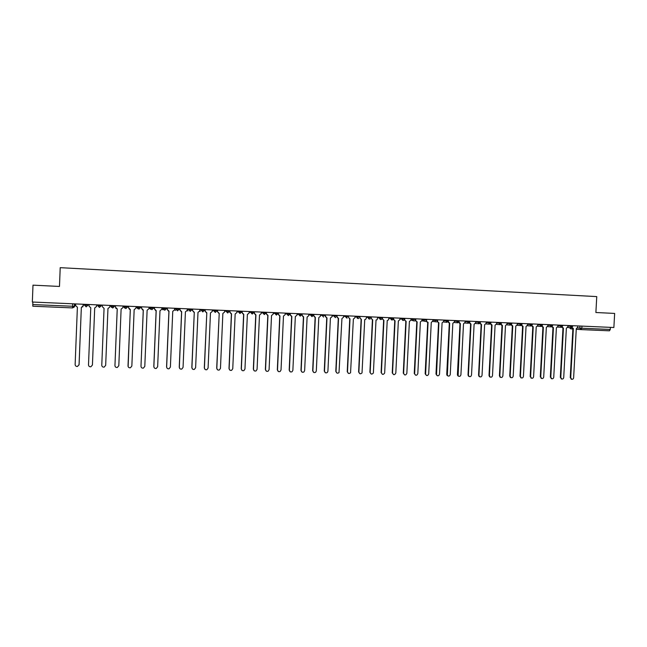 <?xml version="1.0" encoding="UTF-8"?>
<svg xmlns="http://www.w3.org/2000/svg" width="647" height="647" viewBox="0 0 647 647"><rect width="100%" height="100%" fill="white"/><g stroke="black" fill="none" stroke-linecap="round" stroke-linejoin="round"><path stroke-width="0.97" d="M32.989 285.157L32.35 302.028L613.874 327.511L614.65 313.423L595.887 312.509L596.752 296.601L60.211 267.664L59.475 286.443L32.989 285.157M72.65 303.799L72.529 307.915L32.827 306.225L32.779 304.567L74.324 306.33L74.915 306.007L74.995 303.896M32.876 302.052L32.779 304.567M610.404 327.358L610.291 329.46L609.458 330.811L581.038 329.598L581.831 328.231L610.291 329.46M572.11 327.463L573.363 328.522L570.719 377.67L571.568 379.207C572.684 379.506 573.371 379.013 573.63 377.751L576.283 328.644L577.722 327.285L577.795 325.926M571.657 379.247L570.25 377.589L572.894 328.482M573.202 328.506L571.713 327.673M562.162 327.002L563.432 328.094L560.787 377.411L561.612 378.94C562.753 379.255 563.456 378.77 563.723 377.484L566.368 328.223L567.815 326.856L567.888 325.498M561.742 378.996L560.326 377.322L562.971 328.061M563.262 328.086L561.774 327.228M552.15 326.541L553.436 327.665L550.799 377.144L551.6 378.665C552.748 379.013 553.468 378.535 553.751 377.225L556.388 327.794L557.843 326.428L557.916 325.061M551.754 378.73L550.346 377.064L552.975 327.633M553.266 327.657L551.77 326.784M542.073 326.072L543.367 327.236L540.738 376.877L541.507 378.382C542.679 378.762 543.415 378.293 543.706 376.958L546.343 327.358L547.807 325.991L547.88 324.616M541.701 378.471L540.294 376.797L542.922 327.196M543.197 327.22L541.701 326.323M531.923 325.603L533.233 326.8L530.613 376.611L531.349 378.099C532.546 378.519 533.298 378.05 533.605 376.691L536.234 326.929L537.706 325.554L537.778 324.179M531.583 378.212L530.176 376.53L532.796 326.767M533.055 326.792L531.559 325.87M521.708 325.126L523.035 326.363L520.414 376.336L521.118 377.799C522.331 378.277 523.099 377.816 523.431 376.417L526.051 326.492L527.531 325.109L527.604 323.735M521.393 377.945L519.994 376.255L522.606 326.331M522.857 326.347L521.353 325.401M511.429 324.64L512.764 325.918L510.151 376.069L510.806 377.5C512.044 378.026 512.836 377.573 513.184 376.15L515.805 326.048L517.293 324.665L517.365 323.282M511.138 377.678L510.394 377.419L509.739 375.98L512.343 325.886M512.578 325.91L511.073 324.931M501.077 324.147L502.428 325.473L499.824 375.794L500.422 377.193C501.684 377.783 502.501 377.338 502.873 375.875L505.485 325.611L506.989 324.22L507.054 322.829M500.81 377.411L500.018 377.104L499.411 375.713L502.015 325.441M502.242 325.465L500.729 324.462M490.652 323.637L492.019 325.029L489.423 375.519L489.965 376.869C491.251 377.533 492.092 377.112 492.496 375.6L495.092 325.166L496.605 323.767L496.678 322.376M490.418 377.136L489.569 376.78L489.019 375.438L491.615 324.996M491.825 325.02L490.305 323.985M480.163 323.128L481.538 324.584L478.95 375.244L479.427 376.53C480.737 377.29 481.603 376.886 482.039 375.325L484.635 324.713L486.156 323.314L486.229 321.915M479.953 376.869L479.039 376.449L478.562 375.155L481.15 324.551M481.344 324.568L479.823 323.5M469.609 322.602L470.992 324.131L468.404 374.961L468.816 376.174C470.134 377.047 471.04 376.667 471.517 375.042L474.105 324.26L475.642 322.861L475.707 321.454M469.415 376.594L468.436 376.093L468.024 374.88L470.604 324.098M470.79 324.115L469.261 323.007M458.974 322.052L460.365 323.67L458.116 375.794C459.451 376.797 460.389 376.457 460.923 374.759L463.511 323.807L465.047 322.4L465.12 320.993M458.804 376.311L457.744 375.713L457.421 374.597L459.993 323.637M460.163 323.662L458.634 322.505M448.274 321.478L449.673 323.217L447.344 375.389C448.678 376.554 449.649 376.247 450.255 374.484L452.835 323.346L454.38 321.939L454.453 320.524M448.12 376.036L446.988 375.3L446.737 374.314L449.309 323.185M449.463 323.201L447.926 322.004M437.501 320.863L438.148 322.546L438.901 322.756L436.499 374.945C437.817 376.295 438.828 376.044 439.515 374.192L442.087 322.885L443.648 321.478L443.721 320.055M437.356 375.753L435.989 374.031L438.553 322.724M438.69 322.74L437.154 321.494M426.47 320.726L427.133 321.947L428.063 322.287L425.589 374.467C426.858 376.036 427.902 375.85 428.702 373.909L431.266 322.424L432.835 321.009L432.908 319.578M426.527 375.47L425.16 373.74L427.716 322.255M427.837 322.271L426.785 321.915L426.3 320.969M421.901 320.863L424.286 321.066C425.483 321.761 426.276 321.422 426.664 320.039L426.705 319.311L426.672 320.03L423.85 319.909L424.286 321.066L425.176 321.462M415.738 319.561L415.964 321.203L417.145 321.818L414.622 373.95C415.811 375.77 416.878 375.656 417.816 373.618L420.372 321.955L421.949 320.532L422.022 319.108M415.617 375.187L414.258 373.448L416.805 321.785M416.911 321.802L415.374 320.435M415.778 318.834L415.738 319.553M404.771 318.348L404.723 320.152L406.146 321.349L403.607 373.4C404.674 375.478 405.758 375.454 406.85 373.327L409.397 321.486L410.991 320.055L414.201 320.985M404.634 374.896L403.283 373.157L405.823 321.316M405.912 321.333L404.375 319.893M411.055 318.623L410.991 320.055M393.683 317.863L393.619 319.303L395.074 320.872L392.543 372.947C393.505 375.179 394.597 375.22 395.81 373.068L398.35 321.009L399.951 319.578L400.016 318.138M393.57 374.605L392.236 372.866L394.759 320.847M394.832 320.855L393.303 319.327M382.523 317.378L382.458 318.817L383.93 320.394L381.398 372.656C382.223 374.807 383.307 374.928 384.658 373.036L387.221 320.532L388.629 319.804L388.904 317.653M382.426 374.314L381.099 372.567L383.622 320.37M383.679 320.378L382.458 318.817M371.289 316.884L371.216 318.332L372.696 319.909L370.181 372.357C370.877 374.419 371.944 374.629 373.384 372.987L376.02 320.055L377.128 319.699L377.711 317.159M371.208 374.023L369.89 372.276L372.405 319.893M372.446 319.893L371.216 318.332M359.967 316.383L359.902 317.847L361.39 319.424L358.883 372.057C359.473 374.031 360.516 374.314 362.021 372.898L364.738 319.569L365.62 319.383L366.364 318.122L366.437 316.666M359.91 373.723L358.608 371.976L361.115 319.408M361.131 319.408L359.902 317.847M348.571 315.89L348.507 317.345L350.003 318.939L347.504 371.758C348.005 373.651 349.024 373.99 350.561 372.777L353.375 319.084L355.017 317.628L355.082 316.173M348.523 373.416L347.237 371.669L349.736 318.922L348.507 317.345M337.095 315.38L337.022 316.852L338.535 318.445L336.044 371.451C336.48 373.27 337.467 373.659 339.012 372.623L341.931 318.591L343.581 317.135L343.654 315.671M337.063 373.117L335.793 371.37L338.284 318.429M338.252 318.421L336.772 316.828L336.804 316.116M325.53 314.879L325.465 316.351L326.986 317.952L324.511 371.143C324.891 372.898 325.853 373.327 327.39 372.437L327.916 371.241L330.407 318.098L332.065 316.634L332.137 315.17M325.514 372.809L324.26 371.063L326.743 317.936M326.695 317.928L325.215 316.326L325.287 314.863M313.884 314.369L313.819 315.841L315.356 317.451L312.881 370.836C313.221 372.535 314.159 372.995 315.696 372.219L316.318 370.933L318.793 317.604L320.475 316.132L320.54 314.66M313.876 372.502L312.655 370.755L315.121 317.434M315.049 317.426L313.585 315.817L313.658 314.353M302.157 313.852L302.092 315.34L303.645 316.949L301.178 370.529C301.486 372.179 302.4 372.664 303.92 371.985L304.64 370.618L307.107 317.103L308.797 315.623L308.862 314.143M302.157 372.187L300.96 370.448L303.419 316.933M303.322 316.925L301.874 315.315L301.939 313.844M290.349 313.334L290.277 314.822L291.846 316.448L289.387 370.213C289.67 371.823 290.56 372.332 292.072 371.734L292.873 370.31L295.331 316.593L297.03 315.113L297.094 313.633M290.349 371.863L289.185 370.133L291.635 316.432M291.514 316.415L290.074 314.798L290.139 313.326M278.453 312.816L278.38 314.305L279.957 315.938L277.514 369.898C277.773 371.475 278.647 371.993 280.143 371.475L281.024 369.995L283.475 316.084L285.181 314.604L285.246 313.116M278.453 371.54L277.32 369.817L279.755 315.922M279.625 315.906L278.186 314.288L278.25 312.808M266.467 312.291L266.402 313.787L267.987 315.421L265.553 369.583C265.788 371.127 266.653 371.661 268.141 371.2L269.087 369.68L271.522 315.574L273.244 314.086L273.317 312.59M266.467 371.216L265.367 369.502L267.801 315.412M267.648 315.388L266.216 313.763L266.281 312.283M254.392 311.757L254.328 313.261L255.929 314.903L253.503 369.267C253.729 370.78 254.578 371.329 256.05 370.917L257.069 369.356L259.496 315.057L261.226 313.56L261.291 312.064M254.384 370.877L253.333 369.178L255.751 314.895M255.581 314.871L254.158 313.245L254.222 311.749M242.237 311.223L242.172 312.736L243.782 314.385L241.371 368.944C241.582 370.432 242.415 370.998 243.887 370.626L244.954 369.041L247.372 314.539L249.119 313.043L249.184 311.53M242.213 370.537L241.21 368.863L243.62 314.377M243.426 314.353L242.01 312.719L242.075 311.223M229.984 310.689L229.92 312.21L231.545 313.86L229.143 368.62C229.345 370.092 230.17 370.658 231.626 370.327L232.758 368.717L235.16 314.013L236.923 312.509L236.988 310.997M229.944 370.189L228.998 368.531L231.4 313.852M231.181 313.819L229.774 312.186L229.839 310.681M217.578 369.825L216.696 368.208L219.22 313.326L216.826 368.289C217.02 369.744 217.845 370.327 219.293 370.027L220.465 368.386L222.859 313.488L224.63 311.975L224.695 310.455M218.84 313.294L217.449 311.652L217.513 310.148M217.651 310.148L217.578 311.668L219.098 313.326M205.107 369.453L204.306 367.876L206.805 312.8L204.42 367.965C204.606 369.405 205.422 369.987 206.862 369.72L208.091 368.062L210.469 312.954L212.256 311.442L212.321 309.913M206.409 312.76L205.034 311.11L205.099 309.598M205.22 309.606L205.148 311.134L206.684 312.792M192.539 369.065L191.819 367.545L194.294 312.258L191.924 367.633C192.102 369.057 192.911 369.655 194.351 369.405L195.62 367.731L197.99 312.42L199.786 310.9L199.85 309.371M193.874 312.218L192.523 310.568L192.588 309.048M192.693 309.056L192.628 310.592L194.173 312.258M180.076 308.506L180.012 310.042L181.686 311.717L179.332 367.294C179.502 368.717 180.311 369.316 181.75 369.089L183.052 367.399L185.414 311.878L187.226 310.358L187.29 308.821M179.866 368.653L179.243 367.213L181.597 311.717M181.241 311.668L179.923 310.026L179.987 308.498M167.371 307.948L167.306 309.492L168.996 311.175L166.651 366.962C166.813 368.369 167.622 368.976 169.053 368.774L170.396 367.059L172.749 311.336L174.569 309.808L174.633 308.263M167.088 368.216L166.57 366.881L168.916 311.175M168.495 311.11L167.225 309.476L167.29 307.94M154.56 307.382L154.496 308.934L156.202 310.625L153.865 366.623C154.035 368.022 154.827 368.628 156.267 368.45L157.65 366.72L159.979 310.786L161.815 309.25L161.879 307.705M154.196 367.739L153.808 366.542L156.137 310.625M155.636 310.544L154.431 308.918L154.496 307.382M141.661 306.824L141.596 308.376L143.31 310.075L140.989 366.283C141.151 367.674 141.952 368.289 143.383 368.119L144.799 366.38L147.12 310.236L148.972 308.7L149.036 307.147L149.012 307.624L150.274 307.98L153.59 308.126L151.867 309.67L150.274 307.98L150.306 307.196M140.989 366.283L143.262 310.075M142.639 309.953L141.547 308.36L141.612 306.815M128.656 306.249L128.599 307.81L130.33 309.517L128.017 365.935C128.179 367.326 128.971 367.941 130.403 367.787L131.851 366.04L134.164 309.678L136.024 308.134L136.088 306.573M128.138 366.655L130.29 309.517M129.473 309.315L128.559 307.794L128.624 306.249M116.064 308.538L115.473 307.228L117.244 308.959L114.948 365.587C115.101 366.97 115.894 367.593 117.325 367.456L118.813 365.692L121.11 309.12L122.979 307.568L123.043 306.007M114.948 365.587L117.22 308.959M115.562 305.675L115.498 307.244L115.538 305.675M102.299 306.67L102.355 305.101L102.299 306.67L104.062 308.393L101.773 365.24C101.927 366.623 102.719 367.245 104.159 367.116L105.671 365.345L107.96 308.554L109.844 307.002L109.901 305.433M101.773 365.361L104.054 308.393M89.06 304.519L89.003 306.096L90.774 307.818L88.502 364.892C88.655 366.267 89.448 366.889 90.887 366.776L92.432 364.997L94.705 307.988L92.424 365.021M94.705 307.988L96.597 306.427L96.662 304.85L96.589 306.541M75.659 303.928L75.602 305.513L77.389 307.244L75.133 364.536C75.278 365.903 76.079 366.542 77.511 366.437L79.088 364.641L81.344 307.414L79.039 364.997M83.334 304.268L82.719 306.977M81.344 307.414L83.277 305.829L83.317 304.26M84.433 304.316L84.401 305.109L86.108 305.206L87.846 305.263L88.113 304.47M87.879 304.462L87.846 305.263L86.18 306.84L84.401 305.109M99.492 305.788L101.191 305.845L99.42 307.414L97.778 305.691L99.492 305.788M101.223 305.044L101.191 305.845M112.772 306.371L114.446 306.419L112.683 307.988L111.058 306.274L112.772 306.371M114.47 305.627L114.446 306.419M125.963 306.945L127.588 306.993L125.841 308.554L124.232 306.848L125.963 306.945M127.621 306.209L127.588 306.993M139.04 307.511L140.642 307.56L138.903 309.112L137.301 307.414L139.04 307.511M140.674 306.775L140.642 307.56M153.622 307.341L153.59 308.126M164.912 308.643L166.441 308.684L164.726 310.228L163.157 308.546L164.912 308.643M166.473 307.907L166.441 308.684M177.707 309.201L179.195 309.242L177.496 310.778L175.935 309.096L177.707 309.201M179.227 308.465L179.195 309.242M190.396 309.751L191.86 309.792L190.169 311.328L188.617 309.654L190.396 309.751M191.892 309.023L191.86 309.792M203.004 310.301L204.428 310.342L202.754 311.87L201.209 310.204L203.004 310.301M204.46 309.573L204.428 310.342M215.508 310.843L216.899 310.883L215.241 312.404L213.712 310.746L215.508 310.843M216.931 310.115L216.899 310.883M224.671 311.086L229.281 311.425L229.313 310.657M240.247 311.927L241.574 311.959L239.932 313.471L238.428 311.822L240.247 311.927M241.606 311.199L241.574 311.959M252.476 312.461L253.778 312.493L252.144 313.997L250.656 312.355L252.476 312.461M253.81 311.733L253.778 312.493M264.623 312.986L265.893 313.019L264.267 314.523L262.795 312.889L264.623 312.986M265.925 312.266L265.893 313.019M276.681 313.512L277.911 313.544L276.309 315.04L274.838 313.407L276.681 313.512M277.951 312.792L277.911 313.544M288.643 314.03L289.848 314.062L288.255 315.558L286.799 313.932L288.643 314.03M289.888 313.318L289.848 314.062M297.07 314.28L301.704 314.579L301.737 313.835M312.323 315.065L313.471 315.097L311.894 316.577L310.463 314.96L312.323 315.065M313.504 314.353L313.471 315.097M320.508 315.307L325.15 315.607L325.19 314.863M332.105 315.817L336.755 316.108L336.788 315.372M343.622 316.326L348.272 316.609L348.304 315.873M355.049 316.828L359.708 317.111L359.74 316.375M366.404 317.321L371.055 317.604L371.095 316.876M377.678 317.814L382.337 318.098L382.369 317.37M388.871 318.308L393.53 318.583L393.562 317.855M399.983 318.793L404.65 319.068L404.682 318.348M411.023 319.27L415.697 319.553L415.73 318.825M432.875 320.233L437.566 320.508L437.598 319.788M443.688 320.702L448.387 320.977L448.42 320.265M454.42 321.171L459.127 321.446L459.168 320.734M465.088 321.64L469.803 321.907L469.835 321.203M475.674 322.101L480.406 322.376L480.438 321.664M486.196 322.562L490.936 322.829L490.968 322.125M496.645 323.015L501.393 323.29L501.425 322.586M507.022 323.468L511.777 323.743L511.817 323.039M517.333 323.921L522.097 324.187L522.129 323.492M527.572 324.365L532.344 324.64L532.384 323.937M537.746 324.81L542.526 325.085L542.558 324.39M547.847 325.255L552.635 325.522L552.675 324.826M557.884 325.692L562.68 325.959L562.72 325.271M567.856 326.128L572.66 326.395L572.7 325.708M74.421 303.872L74.324 306.33L72.658 307.915M577.528 327.956L581.831 328.231L581.944 326.112M579.938 326.023L579.825 328.126L581.038 329.598L576.251 329.234L580.941 329.59M569.481 327.625L570.63 328.813L572.87 328.983L570.63 328.813L569.611 327.633M97.81 304.899L97.778 305.691L97.81 304.899M110.758 305.465L111.058 306.274L111.09 305.481M123.609 306.031L124.232 306.848L124.264 306.055M136.371 306.589L137.301 307.414L137.334 306.629M161.855 308.239L163.157 308.546L163.19 307.762M174.609 308.829L175.935 309.096L175.968 308.32M187.266 309.403L188.617 309.654L188.657 308.878M199.826 309.97L201.209 310.204L201.241 309.428M212.297 310.536L213.712 310.746L213.745 309.978M226.151 310.52L226.118 311.288L227.631 312.938L229.281 311.433M236.956 311.628L238.428 311.822L238.468 311.061M249.16 312.169L250.656 312.355L250.688 311.595M261.267 312.703L262.795 312.889L262.828 312.129M273.285 313.237L274.838 313.407L274.87 312.655M285.222 313.763L286.799 313.932L286.831 313.18M298.704 313.698L298.671 314.45L300.119 316.068L301.704 314.588M308.829 314.798L310.463 314.96L310.495 314.216M322.198 314.733L322.166 315.477L323.589 317.079L322.206 315.477L322.246 314.733M333.82 315.243L335.195 317.58L335.656 317.523L333.82 315.987L333.86 315.243M345.361 315.744L345.32 316.48L346.727 318.073L347.261 317.992L345.352 316.488L345.393 315.744M356.812 316.246L358.171 318.567L358.826 318.437C357.654 318.736 356.974 318.251 356.804 316.981L356.837 316.246M368.192 316.747L369.534 319.06L370.359 318.834C369.13 319.294 368.402 318.842 368.175 317.483L368.208 316.747M379.482 317.24L380.816 319.545L381.9 319.108C380.606 319.877 379.797 319.497 379.465 317.968L379.498 317.24M390.699 317.734L392.025 320.03L393.416 319.1C392.171 320.459 391.257 320.249 390.675 318.461L390.707 317.734M401.836 318.219L401.803 319.036L403.154 320.508M412.899 318.704L413.045 320.233C414.234 321.373 415.123 321.147 415.697 319.561M421.99 319.755L423.85 319.909L423.882 319.189M434.792 319.667L435.391 321.696L436.07 321.931M445.621 320.136L446.891 322.392M456.378 320.613L457.639 322.861M467.061 321.082L468.315 323.314M477.672 321.543L478.917 323.775M488.21 322.004L489.447 324.228M498.683 322.465L499.905 324.681M509.076 322.918L510.297 325.126M519.404 323.371L520.609 325.57M529.667 323.823L530.863 326.015M539.849 324.268L541.038 326.452M549.974 324.713L551.155 326.889M560.027 325.15L561.2 327.325M570.015 325.587L571.18 327.754M149.012 307.624L150.565 309.282M136.347 307.074L137.892 308.732M123.593 306.516L124.766 308.118M199.713 311.304L200.255 311.425M187.185 310.649L187.97 310.892M174.561 309.921L175.596 310.358M161.823 309.064L163.125 309.824M110.742 305.95L111.51 307.374M86.48 306.508L88.097 304.963M73.79 307.462L74.915 306.007M570.719 377.67L570.25 377.589M560.787 377.411L560.326 377.322M550.799 377.144L550.346 377.064M540.738 376.877L540.294 376.797M530.613 376.611L530.176 376.53M520.414 376.336L519.994 376.255M510.151 376.069L509.739 375.98M499.824 375.794L499.411 375.713M489.423 375.519L489.019 375.438M567.645 327.487L571.034 327.738L572.66 326.403M310.544 314.224L310.511 314.968L312.242 316.545M298.76 313.706L298.728 314.458L300.434 316.043M286.896 313.18L286.856 313.941L288.538 315.542M274.935 312.663L274.902 313.415L276.568 315.024M262.892 312.129L262.86 312.889L264.51 314.515M250.761 311.603L250.729 312.364L252.37 313.989M238.541 311.061L238.508 311.83L240.142 313.463M226.232 310.528L226.199 311.296L227.825 312.938M213.825 309.986L213.793 310.754L215.427 312.404M201.33 309.436L201.298 310.212L202.923 311.87M188.746 308.886L188.706 309.662L190.339 311.328M176.057 308.328L176.024 309.112L177.658 310.778M163.279 307.77L163.246 308.554L164.88 310.228M150.403 307.204L150.371 307.988L152.013 309.67M137.431 306.638L137.399 307.422L139.048 309.112M124.353 306.063L124.321 306.856L125.979 308.554M111.187 305.481L111.155 306.282L112.813 307.988M97.907 304.907L97.875 305.707L99.549 307.414M84.531 304.316L84.506 305.125L86.18 306.84M557.674 327.058L561.046 327.309L562.68 325.975M547.637 326.622L550.985 326.872L552.635 325.53M537.536 326.185L540.86 326.436L542.526 325.093M527.37 325.74L530.669 325.991L532.344 324.648M517.131 325.295L520.398 325.546L522.097 324.204M506.819 324.843L510.062 325.093L511.777 323.751M496.443 324.39L499.646 324.64L501.393 323.298M486.002 323.929L489.156 324.179L490.936 322.845M475.48 323.468L478.586 323.718L480.406 322.384M464.902 322.999L467.935 323.241L469.803 321.923M454.243 322.513L457.186 322.756L459.127 321.454M443.527 322.012L446.349 322.246L448.379 320.985M432.738 321.478L435.391 321.696C436.531 322.166 437.259 321.769 437.566 320.516M399.983 318.882L401.803 319.036C402.725 320.92 403.671 320.936 404.65 319.084M72.529 307.915L32.827 306.225M609.458 330.811L581.038 329.598M573.129 328.498L572.652 328.466M571.568 379.207L571.099 379.126M563.181 328.069L562.72 328.037M561.612 378.94L561.151 378.851M553.169 327.641L552.716 327.608M551.6 378.665L551.147 378.576M543.092 327.204L542.647 327.172M541.507 378.382L541.062 378.293M532.942 326.767L532.505 326.735M531.349 378.099L530.912 378.01M522.727 326.331L522.299 326.298M521.118 377.799L520.689 377.719M512.432 325.886L512.012 325.853M510.806 377.5L510.394 377.419M502.072 325.433L501.66 325.401M500.422 377.193L500.018 377.104M491.631 324.98L491.227 324.948"/></g></svg>
